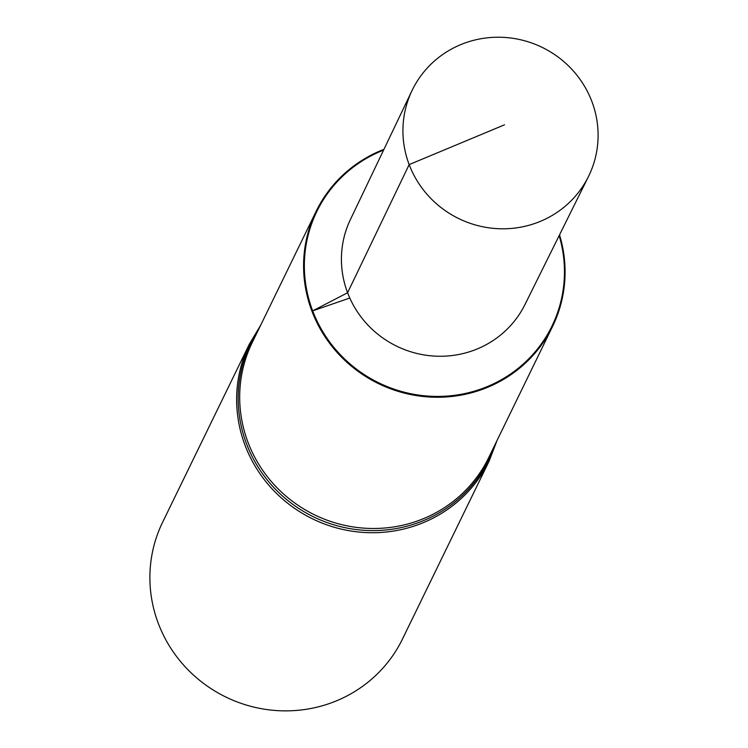 <?xml version="1.0" encoding="UTF-8"?>
<svg xmlns="http://www.w3.org/2000/svg" width="748" height="748" viewBox="0 0 748 748"><rect width="100%" height="100%" fill="white"/><g stroke="black" fill="none" stroke-linecap="round" stroke-linejoin="round"><path stroke-width="1.12" d="M383.939 149.357A131.489 127.581 26 0 0 316.114 211.357A131.489 127.581 26 0 0 311.953 311.233A131.489 127.581 26 0 0 428.997 396.992A131.489 127.581 26 0 0 552.548 326.483A131.489 127.581 26 0 0 559.532 234.863M312.673 310.859A130.788 126.898 26 0 0 475.7 390.746A130.788 126.898 26 0 0 559.158 235.62A130.788 126.898 26 0 1 475.7 390.746A130.788 126.898 26 0 1 312.673 310.859A130.788 126.898 26 0 1 383.574 150.124A130.788 126.898 26 0 0 312.673 310.859M260.641 325.286L249.346 344.127L162.597 522.272A133.396 129.432 26 0 0 158.38 623.598A133.396 129.432 26 0 0 277.115 710.6A133.396 129.432 26 0 0 402.461 639.072L489.211 460.927L497.074 440.413M411.98 90.667L350.373 219.613A97.081 94.192 26 0 0 347.596 292.749A97.081 94.192 26 0 0 433.653 356.039A97.081 94.192 26 0 0 524.928 304.614L588.442 176.593A98.138 95.22 26 0 0 591.855 101.429A98.138 95.22 26 0 0 504.143 37.4A98.138 95.22 26 0 0 411.98 90.667A98.138 95.22 26 0 0 409.165 164.597A98.138 95.22 26 0 0 496.176 228.579A98.138 95.22 26 0 0 588.442 176.593M349.784 298.031L312.673 310.859L347.596 292.749L409.165 164.597L504.498 124.823M316.114 211.357L252.216 342.584A131.489 127.581 26 0 0 248.056 442.461A131.489 127.581 26 0 0 365.099 528.219A131.489 127.581 26 0 0 488.65 457.711L552.548 326.483M258.369 329.933A132.443 128.506 26 0 0 246.588 443.957A132.443 128.506 26 0 0 372.382 530.603A132.443 128.506 26 0 0 494.811 445.069M249.346 344.127A133.396 129.432 26 0 0 245.12 445.453A133.396 129.432 26 0 0 363.865 532.454A133.396 129.432 26 0 0 489.211 460.927"/></g></svg>
